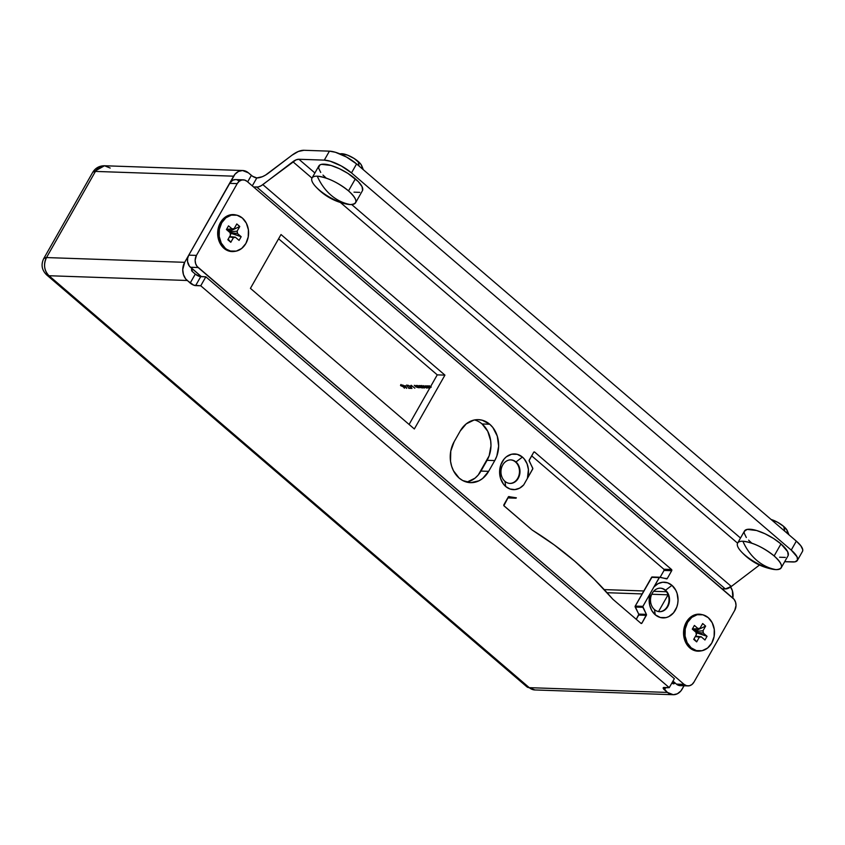 <?xml version="1.0" encoding="UTF-8"?>
<svg xmlns="http://www.w3.org/2000/svg" width="845" height="845" viewBox="0 0 845 845"><rect width="100%" height="100%" fill="white"/><g stroke="black" fill="none" stroke-linecap="round" stroke-linejoin="round"><path stroke-width="1.27" d="M797.374 560.415L802.475 551.436A21.78 6.95 -150.4 0 0 796.328 541.117L791.237 550.095A21.78 6.95 29.6 0 1 797.374 560.415A21.78 6.95 29.6 0 1 792.821 561.988L784.667 561.703L795.039 561.84L797.5 560.15L797.067 556.876L791.237 550.095L351.488 172.908L791.237 550.095L796.328 541.117L356.579 163.93L351.488 172.908L341.338 165.979L330.3 161.237L324.311 160.127L298.908 159.261A10.89 5.376 130.6 0 0 292.888 161.733L311.974 178.105L292.888 161.733L262.837 184.611A10.89 5.376 130.6 0 1 256.817 187.083L725.327 588.944L722.084 588.828L725.327 588.944L256.817 187.083L253.574 186.977L258.169 186.956L261.232 185.699L296.067 159.853L298.908 159.261L324.311 160.127L329.413 151.16L303.999 150.283L298.327 151.477L291.969 155.226L265.499 175.116L262.404 176.689L256.806 177.936L252.296 185.868L256.806 177.936L252.592 176.288L248.367 172.813L251.366 175.38L247.659 181.897L251.366 175.38A4.352 1.394 -150.4 0 0 256.616 177.925L256.806 177.936A21.78 10.753 130.6 0 0 268.647 172.982L291.969 155.226A21.78 10.753 130.6 0 1 303.999 150.283L329.413 151.16L335.402 152.269L346.439 157.012L356.579 163.93L796.328 541.117L800.859 545.807L802.75 549.715L802.602 551.183M604.196 589.599L644.048 590.972L604.196 589.599M653.639 591.299L666.441 591.743L653.639 591.299M403.942 385.732L405.547 385.785L406.72 388.32L402.759 384.971L406.656 388.32L405.547 385.785L403.942 385.732M414.853 388.193L411.135 385.257L414.853 388.193M416.12 385.426L419.204 387.823L416.205 387.01L414.261 385.362L417.61 387.528L417.937 387.063L416.12 385.426L417.726 387.528L414.557 385.373L415.677 386.587L419.204 387.823L416.12 385.426M418.993 385.531L422.077 387.918L419.067 387.105L417.124 385.468L420.588 387.633L418.993 385.531L420.588 387.633L417.43 385.478L418.539 386.683L422.077 387.918L418.993 385.531M424.612 387.654L424.116 388.035L423.989 386.852L419.986 385.563L422.764 387.95L419.986 385.563L422.965 386.154L424.623 387.707L422.553 387.517L424.591 387.887M430.665 386.471L427.581 385.827L429.894 387.813L427.581 385.827L430.929 386.63M426.588 385.785L429.672 388.182L425.193 387.359L423.197 385.669L426.493 387.834L425.193 385.742L428.531 387.802L426.588 385.785L428.267 387.897L425.193 385.742L426.577 387.834L423.503 385.679L424.708 386.968L426.862 388.13L427.105 387.58L429.672 388.182L426.588 385.785M409.149 385.911L410.754 385.964L411.927 388.499L407.966 385.151L411.864 388.499L410.754 385.964L409.149 385.911M408.895 387.992L410.86 388.383L408.779 388.309L406.656 385.024L408.779 388.309L410.86 388.383L408.895 387.992M402.949 385.848L404.406 388.235L403.318 386.767L400.498 385.394L400.868 384.824L402.706 385.658L400.762 384.824L400.868 385.785L403.318 386.767L404.406 388.235L402.949 385.848M205.842 276.822L674.352 678.672L669.251 687.65L200.751 285.79L205.842 276.822L674.352 678.672L669.251 687.65L663.198 687.841L667.444 692.425L529.266 687.661L49.01 275.734L187.199 280.487L193.727 285.156L200.751 285.79L669.251 687.65L664.128 687.471A4.352 1.394 29.6 0 0 663.219 687.788A4.352 1.394 29.6 0 0 664.445 689.847L665.765 687.524L664.445 689.847L667.444 692.425L529.266 687.661A13.066 10.573 92 0 0 534.927 689.953A13.066 10.573 -88 0 1 529.266 687.661A13.066 6.454 130.6 0 1 526.868 686.805A13.066 6.454 -49.4 0 0 529.266 687.661L49.01 275.734L187.199 280.487A13.066 10.573 -88 0 1 184.685 262.32L46.507 257.567A13.066 10.573 92 0 0 49.01 275.734A13.066 6.454 130.6 0 1 46.623 274.878L49.01 275.734C44.141 270.601 43.296 264.538 46.507 257.567L95.443 171.419L233.621 176.183A13.066 10.573 -88 0 1 242.705 170.521A13.066 10.573 -88 0 1 248.367 172.813L242.547 170.51L238.48 171.44L234.984 174.218L184.685 262.32L233.621 176.183L95.443 171.419A13.066 4.172 -150.4 0 0 92.707 172.359L104.516 165.757A13.066 10.573 92 0 0 95.443 171.419L46.507 257.567L43.771 258.507A13.066 4.172 29.6 0 1 46.507 257.567L184.685 262.32L182.742 269.555L183.439 274.562L185.636 278.839L190.188 283.064L195.29 274.086L199.526 276.421L205.842 276.822L200.73 276.642L195.628 285.621L200.751 285.79L205.842 276.822M192.29 271.52L195.29 274.086L190.188 283.064A4.352 1.394 29.6 0 0 195.628 285.621L200.73 276.642A4.352 1.394 -150.4 0 1 195.29 274.086L192.29 271.52A2.176 1.764 -88 0 1 191.878 268.488L192.29 271.52M671.933 682.929L673.856 683.795L674.997 682.887L672.018 682.781L674.997 682.887A2.176 1.764 -88 0 1 672.546 683.447L671.933 682.929M730.186 586.388L732.383 590.666L732.816 598.218M684.049 685.781L680.827 691.009L677.341 693.787L673.275 694.717L667.444 692.425A13.066 10.573 -88 0 0 673.116 694.717A13.066 10.573 -88 0 0 682.19 689.055L684.049 685.781M730.619 586.99A13.066 10.573 -88 0 1 732.837 598.059M242.705 170.521L104.516 165.757L110.188 168.049M607.048 592.715L642.137 593.919L607.048 592.715M651.738 594.257L668.057 594.817L651.738 594.257M200.244 275.66L197.498 275.565L200.244 275.66M658.54 611.569L668.11 594.732L658.54 611.569M725.327 588.944L731.337 586.462L759.486 565.041L731.337 586.462L262.837 184.611L731.337 586.462A10.89 5.376 -49.4 0 1 725.327 588.944M298.908 159.261L314.889 172.971L298.908 159.261M351.7 204.543L740.505 538.033L351.7 204.543M737.59 543.166L340.429 202.504L737.59 543.166M351.488 172.908L356.579 163.93A21.78 6.95 -150.4 0 0 329.413 151.16L324.311 160.127A21.78 6.95 29.6 0 1 351.488 172.908M430.042 387.549L429.08 385.816M428.795 386.249L429.271 387.021L429.302 385.901L431.277 387.094M429.387 385.764L429.471 386.661L429.387 385.764M429.271 387.021L430.348 387.707M430.77 386.735L429.175 386.123M429.133 387.728L428.267 387.897M426.862 388.13L427.105 387.58M428.457 387.781L428.996 387.802M424 387.633L424.718 387.601M421.201 385.985L421.676 386.757L421.581 385.859L423.683 386.841L423.778 387.739L421.676 386.757L421.486 385.552M421.581 385.859L423.778 386.672L423.778 387.739L423.683 386.841M421.782 385.5L421.877 386.397L421.782 385.5M423.979 387.38L423.884 386.482L423.979 387.38M421.676 386.757L423.778 387.739M420.694 387.031L420.588 387.633M420.789 387.274L420.894 386.672L420.789 387.274M417.831 386.925L417.726 387.528M417.926 387.168L418.032 386.566L417.926 387.168M409.54 386.249L410.723 385.964L411.188 387.665L409.54 386.249L411.188 387.665L410.543 386.281L409.54 386.249M404.332 386.07L405.515 385.785L405.98 387.485L404.332 386.07L405.98 387.485L405.336 386.102L404.332 386.07M402.738 386.345L403.519 386.408L403.002 386.788L403.16 386.007M400.762 384.824L400.868 385.785M401.079 385.426L400.974 384.464M402.674 386.45L401.153 385.774L401.28 384.919L402.97 386.292L401.523 386.038L401.143 385.151L401.153 385.774M401.343 384.792L401.364 385.415L401.343 384.792M402.885 386.091L402.833 385.468M402.632 385.827L401.143 385.151M510.623 459.902A11.767 9.517 -88 0 1 515.461 461.951A11.767 9.517 92 0 0 510.623 459.902M515.978 461.972A11.767 9.517 92 0 0 502.712 465.003A11.767 9.517 92 0 0 504.961 481.354L505.69 486.498A17.861 14.449 -88 0 1 502.268 461.666A17.861 14.449 -88 0 1 522.411 457.071L515.978 461.972A11.767 9.517 -88 0 1 519.474 475.302A11.767 9.517 -88 0 1 510.063 483.414A11.767 9.517 -88 0 1 504.961 481.354A11.767 9.517 -88 0 1 501.465 468.014A11.767 9.517 -88 0 1 510.876 459.902A11.767 9.517 -88 0 1 515.978 461.972L522.411 457.071L524.27 458.972L527.079 463.81L528.421 469.556L527.396 478.418L532.836 468.595L529.118 460.567L533.67 452.307L529.245 460.092A0.866 0.708 -88 0 0 529.223 461.053L532.73 468.119A0.866 0.708 -88 0 1 532.699 469.07L523.72 484.882L519.622 488.156L514.89 489.593L510.063 489.023L505.69 486.498L503.557 484.248L500.557 478.397L499.606 471.552L500.863 464.739L504.116 458.993L506.356 456.807L511.626 454.23L517.267 454.314L522.411 457.071A17.861 14.449 -88 0 1 527.396 478.418L523.72 484.882A17.861 14.449 -88 0 1 505.69 486.498L504.961 481.354A11.767 9.517 92 0 0 518.238 478.323A11.767 9.517 92 0 0 515.978 461.972M660.156 588.162A11.767 9.517 -88 0 1 665.004 590.222A11.767 9.517 92 0 0 660.156 588.162M652.076 576.966L635.134 606.309L638.788 614.336L636.264 619.322L638.683 615.065A0.866 0.708 92 0 0 638.704 614.104L646.467 614.6L641.936 623.114L640.954 623.335L613.174 599.517A8.714 7.045 -88 0 1 612.414 598.746L594.024 579.057L574.547 561.038L554.066 544.782L532.688 530.375A429.08 347.137 -88 0 1 574.547 561.038A429.08 347.137 -88 0 1 612.414 598.746A8.714 7.045 -88 0 0 613.174 599.517L640.954 623.335A0.866 0.708 -88 0 0 641.334 623.494L641.313 623.494M659.723 577.23L652.277 576.977A0.866 0.708 92 0 0 651.558 577.336L659.237 577.6L651.558 577.336L635.229 606.087L642.908 606.351L659.237 577.6A0.866 0.708 -88 0 1 659.956 577.241L666.568 578.857A0.866 0.708 -88 0 0 667.286 578.487L671.701 570.713L667.286 578.487L664.719 578.403L666.969 578.804L659.554 577.293L653.924 586.948L658.023 583.673L662.755 582.237L667.582 582.818L671.955 585.331A17.861 14.449 -88 0 1 675.387 610.164A17.861 14.449 -88 0 1 655.234 614.769L654.505 609.615A11.767 9.517 92 0 0 667.772 606.583A11.767 9.517 92 0 0 665.511 590.232A11.767 9.517 92 0 0 652.245 593.264A11.767 9.517 92 0 0 654.505 609.615L655.234 614.769A17.861 14.449 -88 0 1 650.259 593.412L653.924 586.948A17.861 14.449 -88 0 1 671.955 585.331L665.511 590.232A11.767 9.517 -88 0 1 669.018 603.573A11.767 9.517 -88 0 1 659.607 611.685A11.767 9.517 -88 0 1 654.505 609.615A11.767 9.517 -88 0 1 650.999 596.285A11.767 9.517 -88 0 1 660.41 588.173A11.767 9.517 -88 0 1 665.511 590.232L671.955 585.331L675.831 590.328L677.098 593.433L678.039 600.277L677.679 603.763L676.792 607.101L673.528 612.836L668.754 616.639L666.018 617.611L660.378 617.515L655.234 614.769L651.801 610.586L649.699 605.221L649.161 599.274L650.259 593.412L642.813 606.573L646.383 614.368L642.876 607.312L635.197 607.048L638.704 614.104L646.383 614.368A0.866 0.708 -88 0 1 646.362 615.329L638.683 615.065L646.362 615.329L641.936 623.114A0.866 0.708 -88 0 1 641.334 623.494M234.868 251.345A18.516 14.978 -88 0 1 223.988 248.335A18.516 14.978 -88 0 1 219.003 225.689A18.516 14.978 -88 0 1 236.125 215.021L230.136 214.883L224.675 217.556L220.429 222.594L218.971 225.773L217.672 232.84L218.654 239.938L221.77 246.001L226.534 250.088L229.322 251.187L235.163 251.282M700.748 650.935A18.516 14.978 -88 0 1 689.858 647.935A18.516 14.978 -88 0 1 684.872 625.289A18.516 14.978 -88 0 1 701.994 614.611L696.005 614.473L690.545 617.156L688.221 619.417L684.841 625.374L683.542 632.44L684.524 639.538L685.834 642.76L689.858 647.935L695.192 650.787L701.033 650.872M466.662 482.094A26.132 21.146 92 0 0 480.963 471.077L488.642 471.341A26.132 21.146 -88 0 1 470.485 482.664A26.132 21.146 -88 0 1 452.392 468.383A26.132 21.146 -88 0 1 454.135 441.745L460.25 430.971A26.132 21.146 -88 0 1 478.407 419.648A26.132 21.146 -88 0 1 489.741 424.232A26.132 21.146 -88 0 1 494.758 460.578L487.079 460.314A26.132 21.146 92 0 0 482.062 423.968L489.741 424.232L492.867 427.538L497.261 436.094L498.645 446.118L496.818 456.089L494.758 460.578L488.642 471.341L482.643 478.46L478.935 480.816L470.802 482.675L462.754 480.551L459.152 478.08L453.48 470.771L451.631 466.229L450.533 461.307L450.765 451.114L454.135 441.745L460.25 430.971L466.25 423.863L473.96 420.081L478.09 419.648L482.21 420.208L489.741 424.232L482.062 423.968L487.734 431.277L490.681 440.741L490.977 445.854L489.139 455.825L478.249 474.996L474.974 478.196L467.264 481.967M664.033 570.438L660.146 577.283L664.033 570.438A0.866 0.708 92 0 0 663.864 569.234L664.033 570.438L671.701 570.713L664.033 570.438M687.893 685.908A8.714 7.045 -88 0 1 684.112 684.387L676.444 684.123L672.958 681.133L676.444 684.123A8.714 7.045 92 0 0 680.214 685.644L687.893 685.908A8.714 7.045 -88 0 0 693.946 682.137L734.727 610.354A8.714 7.045 -88 0 0 733.048 598.239L247.057 181.379L244.543 180.038L241.797 179.985L239.219 181.252L237.223 183.618L196.441 255.412L195.142 260.228L195.607 263.566L197.075 266.418L684.112 684.387L686.626 685.728L689.372 685.77L691.949 684.513L693.946 682.137L734.727 610.354L736.027 605.527L735.562 602.189L734.094 599.337L247.057 181.379A8.714 7.045 -88 0 0 243.275 179.848A8.714 7.045 -88 0 0 237.223 183.618L196.441 255.412L188.762 255.148L187.643 258.264L187.569 261.665L189.396 266.154L201.406 276.664L190.442 267.252L198.11 267.516L684.112 684.387L676.444 684.123L680.32 685.654L683.035 685.031M444.935 375.127L414.346 428.964L250.426 288.367L281.015 234.53L444.935 375.127L437.256 374.863L409.086 424.454L437.256 374.863L444.935 375.127L281.015 234.53L250.426 288.367L414.346 428.964L444.935 375.127M532.688 530.375A8.714 7.045 -88 0 1 531.843 529.752L503.873 505.68L508.637 496.617L516.369 497.821A0.866 0.708 -88 0 1 515.651 498.18L509.039 496.575A0.866 0.708 -88 0 0 508.922 496.554L508.922 496.554A0.866 0.708 -88 0 0 508.32 496.934L503.905 504.718A0.866 0.708 -88 0 0 504.064 505.923L531.843 529.752A8.714 7.045 -88 0 0 532.688 530.375M533.67 452.307L534.653 452.086L671.543 569.498L671.701 570.713A0.866 0.708 -88 0 0 671.543 569.498L534.653 452.086A0.866 0.708 -88 0 0 533.67 452.307M239.378 181.115L236.864 179.774M235.491 179.584L232.776 180.196L229.544 183.354L188.762 255.148L229.544 183.354L237.223 183.618L229.544 183.354A8.714 7.045 92 0 1 235.597 179.584L243.275 179.848M515.767 498.191L508.088 497.927A0.866 0.708 92 0 1 507.972 497.916L508.172 497.927M531.663 455.846L663.864 569.234L671.543 569.498L663.864 569.234L531.663 455.846M278.596 238.776L437.256 374.863L278.596 238.776M640.637 623.071L641.936 623.114L640.637 623.071M482.062 423.968A26.132 21.146 92 0 0 474.552 419.954M487.079 460.314L480.963 471.077L488.642 471.341L494.758 460.578L487.079 460.314M190.442 267.252L198.11 267.516A8.714 7.045 -88 0 1 196.441 255.412L188.762 255.148A8.714 7.045 92 0 0 190.442 267.252M659.353 611.664A11.767 9.517 92 0 0 668.543 603.404A11.767 9.517 92 0 0 665.004 590.222A11.767 9.517 -88 0 1 668.543 603.404A11.767 9.517 -88 0 1 659.353 611.664M509.81 483.403A11.767 9.517 92 0 0 519.01 475.133A11.767 9.517 92 0 0 515.461 461.951A11.767 9.517 -88 0 1 519.01 475.133A11.767 9.517 -88 0 1 509.81 483.403M642.908 606.351L635.229 606.087A0.866 0.708 92 0 0 635.197 607.048L642.876 607.312A0.866 0.708 -88 0 1 642.908 606.351M229.111 229.851L228.161 231.034L229.111 229.851L228.245 229.333L227.273 229.196L229.111 229.851L230.241 231.741L237.096 231.203L239.769 226.492L230.791 230.769L230.241 231.741L229.111 229.851M232.533 251.366A18.294 14.798 -88 0 1 223.957 248.155A18.294 14.798 92 0 0 231.889 251.366L233.167 251.409A18.294 14.798 -88 0 1 225.235 248.198L223.957 248.155L230.516 251.018L236.283 251.102L241.681 248.462L245.874 243.476L248.24 236.927L248.398 229.787L246.339 223.154L242.367 218.042A18.294 14.798 -88 0 1 247.807 238.786A18.294 14.798 -88 0 1 233.167 251.409M226.428 229.544L230.199 232.776L226.428 229.544L228.52 225.847L232.301 229.079L228.52 225.847L226.428 229.544M229.639 236.568L235.301 237.16L239.082 240.392L235.301 237.16L229.439 236.927L233.473 237.582L230.801 242.293L233.473 237.582A4.468 3.612 -88 0 0 235.301 237.16L229.639 236.568M234.128 228.668A4.468 3.612 -88 0 0 233.611 228.657L233.611 228.657A4.468 3.612 -88 0 0 232.301 229.079L226.481 229.375L234.128 228.668L236.801 223.957L234.128 228.668L233.146 228.741M241.174 236.695L237.403 233.463L230.379 232.724L241.174 236.695L239.082 240.392L241.174 236.695L231.16 233.389L230.4 234.72L231.16 233.389L230.379 232.724A3.707 3 92 0 0 230.241 231.741L237.096 231.203L237.403 233.463L241.174 236.695M230.241 233.97L230.379 232.724L230.241 233.97M230.505 235.037L227.833 239.748L230.505 235.037L230.199 232.776A4.468 3.612 -88 0 0 230.505 235.037M228.192 239.114L230.801 242.293L227.833 239.748L230.801 242.293L228.192 239.114M242.367 218.042L237.086 215.232L231.319 215.137L225.921 217.778L221.728 222.763L219.362 229.322L219.204 236.452L221.263 243.085L225.235 248.198A18.294 14.798 -88 0 1 219.795 227.453A18.294 14.798 -88 0 1 234.435 214.841A18.294 14.798 -88 0 1 242.367 218.042M236.801 223.957L239.769 226.492L237.096 231.203A4.468 3.612 -88 0 1 237.403 233.463L230.379 232.724L230.241 231.741L230.791 230.769L239.769 226.492L236.801 223.957M234.435 214.841L233.157 214.788A18.294 14.798 92 0 0 218.517 227.411A18.294 14.798 92 0 0 223.957 248.155A18.294 14.798 -88 0 1 218.623 227.041A18.294 14.798 -88 0 1 233.79 214.831M229.016 229.248L230.791 230.769L229.016 229.248M700.304 614.431A18.294 14.798 -88 0 1 712.969 624.423A18.294 14.798 -88 0 1 711.754 643.077L714.11 636.517L714.268 629.377L712.208 622.754L708.237 617.642L702.966 614.822L697.188 614.727L691.791 617.378L687.598 622.353L686.309 622.311L687.598 622.353A18.294 14.798 -88 0 1 700.304 614.431L699.026 614.389A18.294 14.798 92 0 0 686.309 622.311A18.294 14.798 -88 0 1 699.66 614.431M696.671 641.883L699.343 637.172L695.308 636.528L699.343 637.172L696.671 641.883L693.703 639.348L696.375 634.637L693.703 639.348L696.671 641.883L694.062 638.714L696.671 641.883M696.66 630.359L696.111 631.331L702.966 630.803L705.638 626.092L696.66 630.359L696.111 631.331L694.981 629.44L693.153 628.796L696.111 631.331L702.966 630.803L703.272 633.063L696.248 632.313L697.03 632.989L696.269 634.31L697.03 632.989L707.043 636.296L703.272 633.063L707.043 636.296L704.952 639.992L701.17 636.76L704.952 639.992L707.043 636.296L696.248 632.313A3.707 3 92 0 0 696.111 631.331L696.111 633.56L696.248 632.313L703.272 633.063A4.468 3.612 -88 0 0 702.966 630.803L705.638 626.092L702.681 623.547L699.998 628.257L702.681 623.547L705.638 626.092L696.66 630.359L694.886 628.838L696.66 630.359M699.998 628.257A4.468 3.612 -88 0 0 699.48 628.257A4.468 3.612 -88 0 0 698.171 628.68L692.351 628.976L698.171 628.68L694.389 625.437L698.171 628.68L699.016 628.331M692.298 629.134L696.069 632.377L692.298 629.134L694.389 625.437L692.298 629.134M695.509 636.158L701.17 636.76L699.343 637.172A4.468 3.612 -88 0 0 701.17 636.76L695.509 636.158M687.598 622.353L685.232 628.912L685.073 636.053L687.133 642.675L691.104 647.788L696.386 650.608L702.153 650.703L707.55 648.062L711.754 643.077A18.294 14.798 -88 0 1 699.037 650.999A18.294 14.798 -88 0 1 686.372 641.006A18.294 14.798 -88 0 1 687.598 622.353M696.375 634.637L696.069 632.377A4.468 3.612 -88 0 0 696.375 634.637M698.403 650.967A18.294 14.798 -88 0 1 685.242 641.313A18.294 14.798 -88 0 1 686.309 622.311A18.294 14.798 92 0 0 685.094 640.964A18.294 14.798 92 0 0 697.759 650.956L699.037 650.999M788.966 534.8L787.35 530.818A13.066 4.172 -150.4 0 0 783.716 526.446L784.751 531.188L783.716 526.446A13.066 4.172 -150.4 0 0 771.094 519.474M775.953 569.625A25.044 7.996 29.6 0 1 744.709 554.933A25.044 7.996 29.6 0 1 737.643 543.071A25.044 7.996 29.6 0 1 742.882 541.254C746.272 548.933 750.867 555.281 756.666 560.288C762.496 565.252 768.918 568.358 775.953 569.625C783.917 569.086 783.304 564.534 774.136 555.947A25.044 7.996 29.6 0 1 781.202 567.808A25.044 7.996 29.6 0 1 775.953 569.625A56.288 45.535 -88 0 1 756.666 560.288A56.288 45.535 -88 0 1 742.882 541.254A25.044 7.996 -150.4 0 0 740.727 551.056C749.367 560.71 760.035 566.773 772.752 569.245A25.044 7.996 -150.4 0 0 775.953 569.625M781.202 567.808L788.026 555.788A25.044 7.996 -150.4 0 0 780.97 543.927L774.136 555.947C763.215 547.306 752.8 542.405 742.882 541.254A25.044 7.996 29.6 0 1 774.136 555.947L780.97 543.927A25.044 7.996 -150.4 0 0 759.032 531.294A25.044 7.996 -150.4 0 0 744.477 531.04L737.643 543.071M746.325 537.515L744.149 533.026L744.329 531.336L747.16 529.403L756.602 530.502L764.968 533.744L773.513 538.455L780.97 543.927L787.677 551.711L788.174 555.492M785.343 557.425L779.597 557.225M751.532 542.912L748.596 540.156M771.01 519.453L777.632 522.294L783.716 526.446L787.213 530.512L786.948 533.121M363.35 169.739L361.734 165.747A13.066 4.172 -150.4 0 0 358.111 161.384L359.136 166.127L358.111 161.384A13.066 4.172 -150.4 0 0 340.662 153.779L339.954 153.885M350.348 204.564A25.044 7.996 29.6 0 1 319.093 189.871A25.044 7.996 29.6 0 1 312.027 178.01A25.044 7.996 29.6 0 1 317.276 176.193C320.667 183.872 325.262 190.22 331.06 195.227C336.88 200.18 343.313 203.296 350.348 204.564C358.301 204.025 357.699 199.473 348.52 190.885A25.044 7.996 29.6 0 1 355.587 202.747A25.044 7.996 29.6 0 1 350.348 204.564A56.288 45.535 -88 0 1 331.06 195.227A56.288 45.535 -88 0 1 317.276 176.193A25.044 7.996 -150.4 0 0 315.122 185.995C323.751 195.649 334.43 201.712 347.147 204.184A25.044 7.996 -150.4 0 0 350.348 204.564M355.587 202.747L362.42 190.727A25.044 7.996 -150.4 0 0 355.354 178.855L348.52 190.885C337.609 182.235 327.195 177.344 317.276 176.193A25.044 7.996 29.6 0 1 348.52 190.885L355.354 178.855A25.044 7.996 -150.4 0 0 333.426 166.233A25.044 7.996 -150.4 0 0 318.861 165.979L312.027 178.01M320.72 172.454L318.544 167.965L319.737 165.05L321.554 164.342L330.997 165.44L339.352 168.683L347.908 173.394L358.301 181.612L362.061 186.65L362.568 190.431M359.727 192.364L353.992 192.164M325.927 177.841L322.98 175.084M340.472 153.811L347.517 155.121L354.224 158.533L360.826 164.205L361.956 166.539L361.333 168.06M104.516 165.757C99.319 165.789 95.39 167.986 92.707 172.359L43.771 258.507C40.813 264.601 41.764 270.062 46.623 274.878L526.868 686.805L534.927 689.953L673.116 694.717M659.839 577.23L652.16 576.966"/></g></svg>
